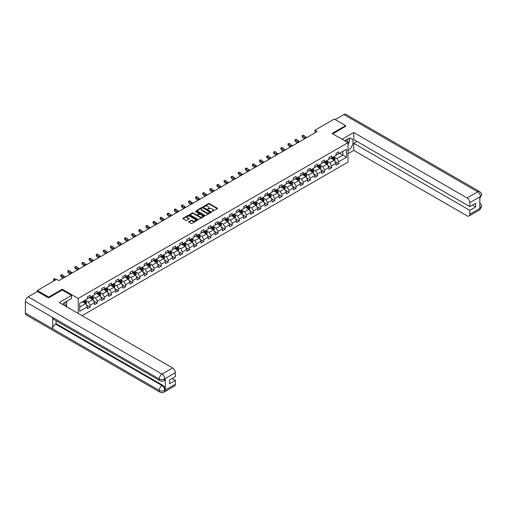 <?xml version="1.0" encoding="UTF-8"?>
<svg xmlns="http://www.w3.org/2000/svg" width="507" height="507" viewBox="0 0 507 507"><rect width="100%" height="100%" fill="white"/><g stroke="black" fill="none" stroke-linecap="round" stroke-linejoin="round"><path stroke-width="0.76" d="M212.021 211.508L217.395 208.77A0.634 0.368 0 0 0 217.395 208.25L209.347 203.611A0.634 0.368 0 0 0 208.453 203.611L203.706 206.349L203.706 206.71L204.948 206.355A2.022 1.166 0 0 1 207.807 206.355L208.478 206.742A2.022 1.166 0 0 1 209.068 207.566A2.022 1.166 0 0 1 208.478 208.396L207.864 209.112L209.106 208.757A2.022 1.166 0 0 1 211.964 208.757L212.636 209.144A2.022 1.166 0 0 1 213.225 209.968A2.022 1.166 0 0 1 212.636 210.792L212.021 211.146M188.838 221.616A0.634 0.368 0 0 0 188.838 222.129L191.095 223.435A0.634 0.368 0 0 0 191.988 223.435L197.261 220.393A0.634 0.368 0 0 0 197.261 219.873L189.219 215.234A0.634 0.368 0 0 0 188.325 215.234L183.052 218.276A0.634 0.368 0 0 0 183.052 218.79L185.777 220.368A0.634 0.368 0 0 0 186.671 220.368L188.927 219.062A0.634 0.368 0 0 0 188.927 218.549L187.577 217.763A1.692 0.976 0 0 1 187.083 217.078A1.692 0.976 0 0 1 188.122 216.172A1.692 0.976 0 0 1 189.967 216.388L195.265 219.442A1.692 0.976 0 0 1 195.759 220.133A1.692 0.976 0 0 1 194.713 221.033A1.692 0.976 0 0 1 192.869 220.824L191.988 220.311A0.634 0.368 0 0 0 191.095 220.311L188.838 221.616L188.838 222.129M62.272 290.067L62.272 289.224L48.704 297.058L37.322 290.486L37.322 291.538M62.272 289.224L78.205 298.427L347.992 142.663L347.992 162.113L82.033 315.665M345.628 126.42L345.628 125.635L332.06 133.461L347.992 142.663M345.628 125.635L334.246 119.063L314.898 130.229L314.898 132.859M37.322 290.486L56.67 279.313L58.945 280.631L317.173 131.547L314.898 130.229M204.993 215.412A0.634 0.368 0 0 0 205.886 215.412L211.159 212.37A0.634 0.368 0 0 0 211.159 211.85L203.117 207.205A0.634 0.368 0 0 0 202.223 207.205L196.95 210.253A0.634 0.368 0 0 0 196.95 210.766L204.993 215.412M195.582 211.603L196.032 211.666L196.032 211.14L204.213 215.862A0.634 0.368 0 0 1 204.213 216.381L198.934 219.423A0.634 0.368 0 0 1 198.041 219.423L189.998 214.778L192.254 213.485L192.254 212.959L189.998 214.265A0.634 0.368 0 0 0 189.998 214.778L189.998 214.265M192.254 213.485A0.634 0.368 0 0 1 193.148 213.485L193.148 212.959A0.634 0.368 0 0 0 192.254 212.959M193.148 212.959L196.412 214.841A0.634 0.368 0 0 0 197.305 214.841L198.801 213.979A0.634 0.368 0 0 0 198.801 213.466L195.404 211.501L196.032 211.14M78.205 313.459L78.205 298.427M86.38 304.954L90.176 307.153L90.176 305.233L94.549 302.711L94.549 304.625L97.281 303.053L97.281 301.133L101.654 298.61L101.654 300.524L104.385 298.953L104.385 297.032L108.752 294.51L108.752 296.424L111.483 294.852L111.483 292.932L115.856 290.41L115.856 292.324L118.587 290.752L118.587 288.832L122.96 286.309L122.96 288.223L125.692 286.651L125.692 284.731L130.058 282.209L130.058 284.123L132.79 282.551L132.79 280.631L137.163 278.109L137.163 280.022L139.894 278.451L139.894 276.53L144.267 274.008L144.267 275.922L146.998 274.35L146.998 272.43L151.365 269.908L151.365 271.822L154.096 270.25L154.096 268.33L158.469 265.807L158.469 267.721L161.201 266.15L161.201 264.229L165.567 261.707L165.567 263.621L168.299 262.049L168.299 260.129L172.672 257.607L172.672 259.521L175.403 257.949L175.403 256.029L179.776 253.506L179.776 255.42L182.507 253.849L182.507 251.928L186.874 249.406L186.874 251.32L189.605 249.748L189.605 247.828L193.978 245.306L193.978 247.22L196.71 245.648L196.71 243.728L201.083 241.205L201.083 243.119L203.814 241.547L203.814 239.627L208.181 237.105L208.181 239.019L210.912 237.447L210.912 235.527L215.285 233.005L215.285 234.918L218.016 233.347L218.016 231.426L222.389 228.904L222.389 230.818L225.121 229.246L225.121 227.326L229.487 224.804L229.487 226.718L232.219 225.146L232.219 223.226L236.592 220.703L236.592 222.617L239.323 221.046L239.323 219.125L243.69 216.603L243.69 218.517L246.421 216.945L246.421 215.025L250.794 212.503L250.794 214.417L253.525 212.845L253.525 210.925L257.898 208.402L257.898 210.316L260.63 208.745L260.63 206.824L264.996 204.302L264.996 206.216L267.728 204.644L267.728 202.724L272.101 200.202L272.101 202.116L274.832 200.544L274.832 198.624L279.205 196.101L279.205 198.015L281.936 196.443L281.936 194.523L286.303 192.001L286.303 193.915L289.034 192.343L289.034 190.423L293.407 187.901L293.407 189.821L296.139 188.243L296.139 186.323L300.512 183.8L300.512 185.72L303.243 184.142L303.243 182.222L307.61 179.7L307.61 181.62L310.341 180.042L310.341 178.122L314.714 175.599L314.714 177.52L317.445 175.942L317.445 174.021L321.812 171.499L321.812 173.419L324.55 171.841L324.55 169.921L328.916 167.399L328.916 169.319L331.648 167.741L331.648 165.821L336.021 163.298L336.021 165.219L338.752 163.641L338.752 161.72L346.49 157.252L346.49 149.261L342.846 151.365L342.846 155.148L346.49 157.252M90.176 307.153L87.445 308.725L87.445 306.811L79.707 311.279L79.707 303.287L87.445 298.819L87.445 296.899L90.176 295.321L90.176 297.241L94.549 294.719L94.549 292.799L97.281 291.221L97.281 293.141L101.654 290.619L101.654 288.698L104.385 287.12L104.385 289.041L108.752 286.518L108.752 284.598L111.483 283.02L111.483 284.94L115.856 282.418L115.856 280.498L118.587 278.92L118.587 280.84L122.96 278.318L122.96 276.397L125.692 274.819L125.692 276.74L130.058 274.217L130.058 272.297L132.79 270.719L132.79 272.639L137.163 270.117L137.163 268.197L139.894 266.619L139.894 268.539L144.267 266.017L144.267 264.096L146.998 262.518L146.998 264.439L151.365 261.916L151.365 259.996L154.096 258.418L154.096 260.338L158.469 257.816L158.469 255.896L161.201 254.318L161.201 256.238L165.567 253.715L165.567 251.795L168.299 250.217L168.299 252.137L172.672 249.615L172.672 247.695L175.403 246.117L175.403 248.037L179.776 245.515L179.776 243.594L182.507 242.016L182.507 243.937L186.874 241.414L186.874 239.494L189.605 237.916L189.605 239.836L193.978 237.314L193.978 235.394L196.71 233.816L196.71 235.736L201.083 233.214L201.083 231.293L203.814 229.715L203.814 231.636L208.181 229.113L208.181 227.193L210.912 225.615L210.912 227.535L215.285 225.013L215.285 223.093L218.016 221.515L218.016 223.435L222.389 220.913L222.389 218.992L225.121 217.414L225.121 219.335L229.487 216.812L229.487 214.892L232.219 213.314L232.219 215.234L236.592 212.712L236.592 210.792L239.323 209.214L239.323 211.134L243.69 208.611L243.69 206.691L246.421 205.113L246.421 207.033L250.794 204.511L250.794 202.591L253.525 201.013L253.525 202.933L257.898 200.411L257.898 198.49L260.63 196.912L260.63 198.833L264.996 196.31L264.996 194.39L267.728 192.812L267.728 194.732L272.101 192.21L272.101 190.29L274.832 188.712L274.832 190.632L279.205 188.11L279.205 186.189L281.936 184.611L281.936 186.532L286.303 184.009L286.303 182.089L289.034 180.511L289.034 182.431L293.407 179.909L293.407 177.989L296.139 176.411L296.139 178.331L300.512 175.809L300.512 173.888L303.243 172.31L303.243 174.231L307.61 171.708L307.61 169.788L310.341 168.21L310.341 170.13L314.714 167.608L314.714 165.688L317.445 164.11L317.445 166.03L321.812 163.508L321.812 161.587L324.55 160.009L324.55 161.929L328.916 159.407L328.916 157.487L331.648 155.909L331.648 157.829L336.021 155.307L336.021 153.387L338.752 151.808L338.752 153.729L346.49 149.261M89.447 297.66L92.73 299.555L88.357 302.077L85.081 300.182M87.445 297.767L88.357 298.293L90.176 297.241M88.357 302.077L90.176 305.233M92.73 299.555L94.549 302.711M96.552 293.559L99.828 295.454L95.462 297.977L92.179 296.082M94.549 293.667L95.462 294.193L97.281 293.141M95.462 297.977L97.281 301.133M99.828 295.454L101.654 298.61M103.656 289.459L106.933 291.354L102.56 293.876L99.283 291.981M101.654 289.567L102.56 290.093L104.385 289.041M102.56 293.876L104.385 297.032M106.933 291.354L108.752 294.51M110.754 285.359L114.037 287.254L109.664 289.776L106.388 287.881M108.752 285.466L109.664 285.992L111.483 284.94M109.664 289.776L111.483 292.932M114.037 287.254L115.856 290.41M117.858 281.258L121.135 283.153L116.768 285.675L113.486 283.781M115.856 281.366L116.768 281.892L118.587 280.84M116.768 285.675L118.587 288.832M121.135 283.153L122.96 286.309M124.963 277.158L128.239 279.053L123.866 281.575L120.59 279.68M122.96 277.266L123.866 277.792L125.692 276.74M123.866 281.575L125.692 284.731M128.239 279.053L130.058 282.209M132.061 273.058L135.344 274.952L130.971 277.475L127.694 275.58M130.058 273.165L130.971 273.691L132.79 272.639M130.971 277.475L132.79 280.631M135.344 274.952L137.163 278.109M139.165 268.957L142.442 270.852L138.075 273.374L134.792 271.479M137.163 269.065L138.075 269.591L139.894 268.539M138.075 273.374L139.894 276.53M142.442 270.852L144.267 274.008M146.27 264.857L149.546 266.752L145.173 269.274L141.897 267.379M144.267 264.965L145.173 265.491L146.998 264.439M145.173 269.274L146.998 272.43M149.546 266.752L151.365 269.908M153.368 260.756L156.644 262.651L152.277 265.174L149.001 263.279M151.365 260.864L152.277 261.39L154.096 260.338M152.277 265.174L154.096 268.33M156.644 262.651L158.469 265.807M160.472 256.656L163.748 258.551L159.375 261.073L156.099 259.178M158.469 256.764L159.375 257.29L161.201 256.238M159.375 261.073L161.201 264.229M163.748 258.551L165.567 261.707M167.576 252.556L170.853 254.451L166.48 256.973L163.203 255.078M165.567 252.663L166.48 253.189L168.299 252.137M166.48 256.973L168.299 260.129M170.853 254.451L172.672 257.607M174.674 248.455L177.951 250.35L173.584 252.873L170.308 250.978M172.672 248.563L173.584 249.089L175.403 248.037M173.584 252.873L175.403 256.029M177.951 250.35L179.776 253.506M181.779 244.355L185.055 246.25L180.682 248.772L177.406 246.877M179.776 244.463L180.682 244.989L182.507 243.937M180.682 248.772L182.507 251.928M185.055 246.25L186.874 249.406M188.877 240.255L192.159 242.15L187.786 244.672L184.51 242.783M186.874 240.362L187.786 240.888L189.605 239.836M187.786 244.672L189.605 247.828M192.159 242.15L193.978 245.306M195.981 236.154L199.257 238.049L194.891 240.572L191.608 238.683M193.978 236.262L194.891 236.788L196.71 235.736M194.891 240.572L196.71 243.728M199.257 238.049L201.083 241.205M203.085 232.054L206.362 233.949L201.989 236.471L198.712 234.583M201.083 232.162L201.989 232.688L203.814 231.636M201.989 236.471L203.814 239.627M206.362 233.949L208.181 237.105M210.183 227.954L213.466 229.848L209.093 232.371L205.817 230.482M208.181 228.061L209.093 228.587L210.912 227.535M209.093 232.371L210.912 235.527M213.466 229.848L215.285 233.005M217.288 223.853L220.564 225.748L216.197 228.27L212.915 226.382M215.285 223.961L216.197 224.487L218.016 223.435M216.197 228.27L218.016 231.426M220.564 225.748L222.389 228.904M224.392 219.753L227.668 221.648L223.295 224.17L220.019 222.281M222.389 219.861L223.295 220.387L225.121 219.335M223.295 224.17L225.121 227.326M227.668 221.648L229.487 224.804M231.49 215.652L234.766 217.547L230.4 220.07L227.123 218.181M229.487 215.76L230.4 216.286L232.219 215.234M230.4 220.07L232.219 223.226M234.766 217.547L236.592 220.703M238.594 211.552L241.871 213.447L237.498 215.969L234.221 214.081M236.592 211.66L237.498 212.186L239.323 211.134M237.498 215.969L239.323 219.125M241.871 213.447L243.69 216.603M245.699 207.452L248.975 209.347L244.602 211.869L241.326 209.98M243.69 207.559L244.602 208.085L246.421 207.033M244.602 211.869L246.421 215.025M248.975 209.347L250.794 212.503M252.797 203.351L256.073 205.246L251.706 207.769L248.43 205.88M250.794 203.459L251.706 203.985L253.525 202.933M251.706 207.769L253.525 210.925M256.073 205.246L257.898 208.402M259.901 199.251L263.177 201.146L258.804 203.668L255.528 201.78M257.898 199.359L258.804 199.885L260.63 198.833M258.804 203.668L260.63 206.824M263.177 201.146L264.996 204.302M266.999 195.151L270.282 197.046L265.909 199.568L262.632 197.679M264.996 195.258L265.909 195.784L267.728 194.732M265.909 199.568L267.728 202.724M270.282 197.046L272.101 200.202M274.103 191.05L277.38 192.945L273.013 195.468L269.73 193.579M272.101 191.158L273.013 191.684L274.832 190.632M273.013 195.468L274.832 198.624M277.38 192.945L279.205 196.101M281.208 186.95L284.484 188.845L280.111 191.367L276.835 189.479M279.205 187.058L280.111 187.584L281.936 186.532M280.111 191.367L281.936 194.523M284.484 188.845L286.303 192.001M288.306 182.85L291.588 184.744L287.216 187.267L283.939 185.378M286.303 182.957L287.216 183.483L289.034 182.431M287.216 187.267L289.034 190.423M291.588 184.744L293.407 187.901M295.41 178.749L298.686 180.644L294.32 183.166L291.037 181.278M293.407 178.857L294.32 179.383L296.139 178.331M294.32 183.166L296.139 186.323M298.686 180.644L300.512 183.8M302.514 174.649L305.791 176.544L301.418 179.066L298.141 177.177M300.512 174.757L301.418 175.283L303.243 174.231M301.418 179.066L303.243 182.222M305.791 176.544L307.61 179.7M309.612 170.548L312.895 172.443L308.522 174.966L305.246 173.077M307.61 170.656L308.522 171.182L310.341 170.13M308.522 174.966L310.341 178.122M312.895 172.443L314.714 175.599M316.717 166.448L319.993 168.343L315.627 170.865L312.344 168.977M314.714 166.556L315.627 167.082L317.445 166.03M315.627 170.865L317.445 174.021M319.993 168.343L321.812 171.499M323.821 162.348L327.097 164.243L322.725 166.765L319.448 164.876M321.812 162.455L322.725 162.981L324.55 161.929M322.725 166.765L324.55 169.921M327.097 164.243L328.916 167.399M330.919 158.247L334.195 160.142L329.829 162.665L326.552 160.776M328.916 158.355L329.829 158.881L331.648 157.829M329.829 162.665L331.648 165.821M334.195 160.142L336.021 163.298M339.57 153.253L342.846 155.148L336.927 158.564L333.65 156.676M336.021 154.255L336.927 154.781L338.752 153.729M336.927 158.564L338.752 161.72M48.704 297.058L48.704 297.843M79.707 307.071L85.626 303.655L82.349 301.76M85.626 303.655L87.445 306.811M334.95 161.441L338.752 163.641M327.845 165.542L331.648 167.741M320.747 169.642L324.55 171.841M313.643 173.743L317.445 175.942M306.539 177.843L310.341 180.042M299.441 181.943L303.243 184.142M292.336 186.044L296.139 188.243M285.232 190.144L289.034 192.343M278.134 194.244L281.936 196.443M271.03 198.345L274.832 200.544M263.932 202.445L267.728 204.644M256.827 206.545L260.63 208.745M249.723 210.646L253.525 212.845M242.625 214.746L246.421 216.945M235.521 218.847L239.323 221.046M228.416 222.947L232.219 225.146M221.318 227.047L225.121 229.246M214.214 231.148L218.016 233.347M207.11 235.248L210.912 237.447M200.012 239.348L203.814 241.547M192.907 243.449L196.71 245.648M185.809 247.549L189.605 249.748M178.705 251.649L182.507 253.849M171.6 255.75L175.403 257.949M164.502 259.85L168.299 262.049M157.398 263.951L161.201 266.15M150.294 268.051L154.096 270.25M143.196 272.151L146.998 274.35M136.091 276.252L139.894 278.451M128.987 280.352L132.79 282.551M121.889 284.452L125.692 286.651M114.785 288.553L118.587 290.752M107.687 292.653L111.483 294.852M100.582 296.753L104.385 298.953M93.478 300.854L97.281 303.053M212.199 211.571L212.636 211.318A2.022 1.166 0 0 0 213.225 210.494L213.225 209.968M209.068 207.566L209.068 208.092A2.022 1.166 0 0 1 208.478 208.922L208.041 209.176M217.383 208.776L209.347 204.131A0.634 0.368 0 0 0 208.453 204.131L203.884 206.774M211.159 211.85L211.159 212.37L203.117 207.731A0.634 0.368 0 0 0 202.223 207.731L196.957 210.773M210.044 212.287L202.984 207.851L201.71 208.225A2.022 1.166 0 0 0 201.114 209.055A2.022 1.166 0 0 0 201.71 209.879L206.533 212.661A2.022 1.166 0 0 0 209.391 212.661L210.044 212.287L210.044 212.813L210.044 212.452M201.114 209.055L201.114 209.575A2.022 1.166 0 0 0 201.71 210.405L201.71 209.879M210.044 212.813L209.391 213.187A2.022 1.166 0 0 1 206.533 213.187L201.71 210.405M193.148 213.485L196.412 215.367A0.634 0.368 0 0 0 197.305 215.367L198.801 214.505A0.634 0.368 0 0 0 198.991 214.246L198.991 213.72M196.032 211.666L204.201 216.381M199.796 216.8A1.692 0.976 0 0 0 201.64 217.009A1.692 0.976 0 0 0 202.686 216.109A1.692 0.976 0 0 0 202.185 215.418L200.322 214.341A0.634 0.368 0 0 0 199.428 214.341L197.933 215.202A0.634 0.368 0 0 0 197.933 215.722L199.796 216.8L199.796 217.326A1.692 0.976 0 0 0 201.64 217.535A1.692 0.976 0 0 0 202.686 216.635L202.686 216.109M197.749 215.462L197.749 215.988A0.634 0.368 0 0 0 197.933 216.248L197.933 215.722M199.796 217.326L197.933 216.248M195.759 220.133L195.759 220.659A1.692 0.976 0 0 1 194.713 221.559A1.692 0.976 0 0 1 192.869 221.35L191.988 220.837A0.634 0.368 0 0 0 191.095 220.837L188.845 222.136M187.083 217.078L187.083 217.604A1.692 0.976 0 0 0 187.577 218.289L187.577 217.763M188.927 218.549L188.927 219.062L187.577 218.289M197.261 219.873L197.261 220.393L189.219 215.754A0.634 0.368 0 0 0 188.325 215.754L183.059 218.796L183.052 218.276M334.557 160.763L335.102 159.401A1.705 0.982 -120 0 0 334.557 157.95L333.612 156.695M331.977 158.862L331.337 158.007M332.205 157.512L333.143 158.761A1.705 0.982 60 0 1 333.631 159.787L334.176 159.477A1.705 0.982 -120 0 0 333.688 158.45L332.75 157.195M332.326 157.443L333.365 158.83A0.868 0.501 60 0 1 333.524 159.097L334.176 159.477M305.55 138.253A3.219 1.857 60 0 1 304.663 137.714L302.489 135.889L302.235 137.023L304.409 138.848A4.829 2.789 -120 0 0 304.454 138.886M306.684 137.6A3.219 1.857 60 0 1 305.797 137.055L303.63 135.236L302.489 135.889L302.178 135.546L303.63 135.236M302.235 137.023L302.178 135.546M347.58 142.423A4.183 2.415 120 0 0 346.959 139.45M346.243 141.656A2.865 1.654 120 0 0 345.654 140.211A2.865 1.654 120 0 0 345.647 140.211M348.556 138.576L349.678 140.166L347.992 144.508M64.769 305.702A4.183 2.415 120 0 0 64.218 302.774M63.438 304.929A2.865 1.654 120 0 0 63.141 303.756M65.726 301.817L66.867 303.446L65.771 306.279M347.992 150.68A7.244 4.183 120 0 0 352.65 144.292A7.244 4.183 120 0 0 351.522 138.544A7.244 4.183 120 0 0 347.903 138.905L344.69 140.756M347.992 153.703L353.728 150.389L353.728 143.323L469.818 210.348L469.818 214.265L480.516 208.028L479.837 208.345L479.837 197.046L480.452 196.558L469.818 202.699A3.866 2.231 -120 0 0 467.086 197.964L477.721 191.83L343.873 114.55L335.152 119.589M356.96 141.453L353.728 143.323M472.461 205.088L475.693 206.957L475.693 203.225L469.818 206.615L353.728 139.59L353.728 132.517L467.086 197.964M342.073 139.248L353.728 132.517M353.728 150.389L467.086 215.836A3.866 2.231 -120 0 0 469.019 216.033A3.866 2.231 -120 0 0 469.818 214.265M343.873 114.55A3.961 2.288 -60 0 1 345.85 114.354L479.698 191.633A3.961 2.288 -60 0 0 477.721 191.83A3.866 2.231 60 0 1 480.452 196.558M469.818 206.615L469.818 202.699M475.693 206.957L469.818 210.348M345.628 126.262L332.744 133.861M347.992 144.717A7.244 4.183 120 0 0 349.31 141.111M349.424 139.812A7.244 4.183 120 0 0 349.247 138.335M479.837 205.646L480.452 207.99M479.698 203.066C481.251 204.46 481.904 205.582 481.65 206.419L480.522 208.028M479.698 191.633C481.251 193.015 481.904 194.143 481.65 195.011L480.516 196.602M71.557 295.429L59.268 302.527L172.627 367.974A3.866 2.231 60 0 1 175.359 372.702L164.731 378.843L163.926 380.738C163.279 381.397 161.974 381.397 160.016 380.744L53.489 319.239A3.961 2.288 -60 0 1 52.665 317.452L25.35 301.684A3.961 2.288 -60 0 1 28.151 296.836L37.417 291.487L48.571 297.926L62.228 290.042L71.557 295.429L71.557 298.452L65.092 302.185A7.244 4.183 120 0 0 62.557 304.422M66.436 306.665L67.963 307.546M66.594 306.57L66.594 304.143M66.594 303.059L66.594 301.316M175.359 372.702L175.359 376.619L169.484 380.009L169.484 383.742L175.359 380.351L175.359 384.268A3.866 2.231 60 0 1 174.56 386.036L163.926 392.171A3.866 2.231 -120 0 0 164.731 390.403L175.359 384.268M163.926 392.171C163.311 392.83 162.006 392.83 160.016 392.177L26.168 314.904A3.961 2.288 -60 0 1 25.35 313.092L52.665 328.859A3.961 2.288 -60 0 1 55.466 324.036L161.999 385.542L162.614 385.187A3.866 2.231 60 0 1 165.345 389.921L165.345 378.615A3.866 2.231 60 0 1 164.541 380.383L163.926 380.738M25.35 301.684L25.35 313.092M160.016 380.744A3.961 2.288 -60 0 1 159.198 378.957L52.665 317.452L52.665 328.859L159.198 390.365C161.011 391.246 162.836 391.246 164.661 390.365L164.731 390.403M175.359 380.351L172.127 378.488M56.081 320.735L56.081 323.681L162.614 385.187M56.081 323.681L55.466 324.036M28.151 296.836L161.999 374.109A3.961 2.288 -60 0 0 159.198 378.957C161.017 379.832 162.836 379.825 164.655 378.938M327.459 164.864L327.997 163.501A1.705 0.982 -120 0 0 327.452 162.05L326.514 160.795M324.873 162.962L324.239 162.107M325.101 161.606L326.039 162.861A1.705 0.982 60 0 1 326.527 163.888L327.078 163.577A1.705 0.982 -120 0 0 326.59 162.551L325.646 161.296M325.221 161.543L326.261 162.931A0.868 0.501 60 0 1 326.419 163.197L327.078 163.577M320.354 168.964L320.893 167.602A1.705 0.982 -120 0 0 320.348 166.15L319.41 164.895M317.775 167.063L317.135 166.207M317.997 165.707L318.941 166.961A1.705 0.982 60 0 1 319.429 167.988L319.974 167.678A1.705 0.982 -120 0 0 319.486 166.651L318.548 165.396M318.117 165.643L319.163 167.031A0.868 0.501 60 0 1 319.321 167.297L319.974 167.678M298.446 142.353A3.219 1.857 60 0 1 297.558 141.814L295.391 139.989L295.137 141.123L297.305 142.949A4.829 2.789 -120 0 0 297.349 142.987M299.586 141.7A3.219 1.857 60 0 1 298.699 141.155L296.525 139.336L295.391 139.989L295.074 139.647L296.525 139.336M295.137 141.123L295.074 139.647M291.348 146.453A3.219 1.857 60 0 1 290.454 145.915L288.287 144.089L288.033 145.224L290.2 147.049A4.829 2.789 -120 0 0 290.251 147.087M292.482 145.801A3.219 1.857 60 0 1 291.595 145.256L289.427 143.437L288.287 144.089L287.976 143.747L289.427 143.437M288.033 145.224L287.976 143.747M313.25 173.064L313.795 171.702A1.705 0.982 -120 0 0 313.25 170.251L312.312 168.996M310.671 171.163L310.031 170.308M310.899 169.807L311.837 171.062A1.705 0.982 60 0 1 312.325 172.088L312.87 171.778A1.705 0.982 -120 0 0 312.382 170.751L311.444 169.496M311.019 169.744L312.058 171.132A0.868 0.501 60 0 1 312.217 171.398L312.87 171.778M306.152 177.165L306.691 175.802A1.705 0.982 -120 0 0 306.146 174.351L305.208 173.096M303.566 175.264L302.933 174.408M303.794 173.907L304.732 175.162A1.705 0.982 60 0 1 305.227 176.189L305.772 175.878A1.705 0.982 -120 0 0 305.284 174.852L304.339 173.597M303.915 173.844L304.954 175.232A0.868 0.501 60 0 1 305.113 175.498L305.772 175.878M299.048 181.265L299.586 179.903A1.705 0.982 -120 0 0 299.048 178.451L298.103 177.197M296.468 179.364L295.828 178.508M296.696 178.008L297.634 179.263A1.705 0.982 60 0 1 298.122 180.289L298.667 179.979A1.705 0.982 -120 0 0 298.179 178.952L297.241 177.697M296.81 177.944L297.856 179.332A0.868 0.501 60 0 1 298.015 179.598L298.667 179.979M284.243 150.554A3.219 1.857 60 0 1 283.356 150.015L281.182 148.19L280.929 149.324L283.102 151.149A4.829 2.789 -120 0 0 283.147 151.187M285.384 149.901A3.219 1.857 60 0 1 284.49 149.356L282.323 147.537L281.182 148.19L280.872 147.848L282.323 147.537M280.929 149.324L280.872 147.848M277.139 154.654A3.219 1.857 60 0 1 276.252 154.115L274.084 152.29L273.831 153.425L275.998 155.25A4.829 2.789 -120 0 0 276.042 155.288M278.28 154.001A3.219 1.857 60 0 1 277.392 153.456L275.219 151.637L274.084 152.29L273.774 151.948L274.224 151.688L275.219 151.637M273.831 153.425L273.774 151.948M270.041 158.754A3.219 1.857 60 0 1 269.147 158.216L266.98 156.39L266.726 157.525L268.9 159.35A4.829 2.789 -120 0 0 268.944 159.388M271.175 158.102A3.219 1.857 60 0 1 270.288 157.557L268.121 155.738L266.98 156.39L266.669 156.048L268.121 155.738M266.726 157.525L266.669 156.048M291.943 185.366L292.488 184.003A1.705 0.982 -120 0 0 291.943 182.552L291.005 181.297M289.364 183.464L288.724 182.609M289.592 182.108L290.53 183.363A1.705 0.982 60 0 1 291.018 184.39L291.563 184.079A1.705 0.982 -120 0 0 291.075 183.052L290.137 181.798M289.712 182.045L290.752 183.433A0.868 0.501 60 0 1 290.91 183.699L291.563 184.079M262.937 162.855A3.219 1.857 60 0 1 262.049 162.316L259.876 160.491L259.628 161.625L261.796 163.45A4.829 2.789 -120 0 0 261.84 163.488M264.077 162.202A3.219 1.857 60 0 1 263.184 161.657L261.016 159.838L259.876 160.491L259.565 160.149L261.016 159.838M259.628 161.625L259.565 160.149M284.845 189.466L285.384 188.103A1.705 0.982 -120 0 0 284.839 186.652L283.901 185.397M282.266 187.565L281.626 186.709M282.488 186.208L283.432 187.463A1.705 0.982 60 0 1 283.92 188.49L284.465 188.179A1.705 0.982 -120 0 0 283.977 187.153L283.033 185.898M282.608 186.145L283.654 187.533A0.868 0.501 60 0 1 283.806 187.799L284.465 188.179M255.832 166.955A3.219 1.857 60 0 1 254.945 166.416L252.778 164.591L252.524 165.726L254.691 167.551A4.829 2.789 -120 0 0 254.742 167.589M256.973 166.302A3.219 1.857 60 0 1 256.086 165.757L253.912 163.938L252.778 164.591L252.467 164.249L252.917 163.989L253.912 163.938M252.524 165.726L252.467 164.249M277.741 193.566L278.286 192.204A1.705 0.982 -120 0 0 277.741 190.752L276.797 189.498M275.162 191.665L274.521 190.809M275.39 190.309L276.328 191.564A1.705 0.982 60 0 1 276.816 192.59L277.361 192.28A1.705 0.982 -120 0 0 276.873 191.253L275.935 189.998M275.504 190.245L276.549 191.633A0.868 0.501 60 0 1 276.708 191.9L277.361 192.28M248.734 171.055A3.219 1.857 60 0 1 247.847 170.517L245.673 168.692L245.42 169.826L247.593 171.651A4.829 2.789 -120 0 0 247.638 171.689M249.869 170.403A3.219 1.857 60 0 1 248.981 169.858L246.814 168.039L245.673 168.692L245.363 168.349L246.814 168.039M245.42 169.826L245.363 168.349M270.637 197.667L271.182 196.304A1.705 0.982 -120 0 0 270.637 194.853L269.699 193.598M268.057 195.765L267.423 194.91M268.285 194.409L269.223 195.664A1.705 0.982 60 0 1 269.711 196.691L270.263 196.38A1.705 0.982 -120 0 0 269.768 195.353L268.83 194.099M268.406 194.346L269.445 195.734A0.868 0.501 60 0 1 269.604 196L270.263 196.38M241.63 175.156A3.219 1.857 60 0 1 240.743 174.617L238.575 172.792L238.322 173.926L240.489 175.752A4.829 2.789 -120 0 0 240.533 175.79M242.771 174.503A3.219 1.857 60 0 1 241.877 173.958L239.71 172.139L238.575 172.792L238.258 172.45L239.71 172.139M238.322 173.926L238.258 172.45M263.539 201.767L264.077 200.404A1.705 0.982 -120 0 0 263.532 198.953L262.594 197.698M260.959 199.866L260.319 199.01M261.181 198.51L262.125 199.764A1.705 0.982 60 0 1 262.613 200.791L263.158 200.48A1.705 0.982 -120 0 0 262.67 199.454L261.732 198.199M261.301 198.446L262.347 199.834A0.868 0.501 60 0 1 262.506 200.1L263.158 200.48M234.526 179.256A3.219 1.857 60 0 1 233.638 178.718L231.471 176.892L231.217 178.027L233.385 179.852A4.829 2.789 -120 0 0 233.435 179.89M235.666 178.603A3.219 1.857 60 0 1 234.779 178.058L232.605 176.24L231.471 176.892L231.16 176.55L232.605 176.24M231.217 178.027L231.16 176.55M256.434 205.867L256.979 204.505A1.705 0.982 -120 0 0 256.434 203.053L255.49 201.799M253.855 203.966L253.215 203.111M254.083 202.61L255.021 203.865A1.705 0.982 60 0 1 255.509 204.891L256.054 204.581A1.705 0.982 -120 0 0 255.566 203.554L254.628 202.299M254.197 202.547L255.243 203.934A0.868 0.501 60 0 1 255.401 204.201L256.054 204.581M227.428 183.357A3.219 1.857 60 0 1 226.54 182.818L224.367 180.993L224.113 182.127L226.287 183.952A4.829 2.789 -120 0 0 226.331 183.99M228.562 182.704A3.219 1.857 60 0 1 227.675 182.159L225.507 180.34L224.367 180.993L224.056 180.65L225.507 180.34M224.113 182.127L224.056 180.65M249.336 209.968L249.875 208.605A1.705 0.982 -120 0 0 249.33 207.154L248.392 205.899M246.751 208.066L246.117 207.211M246.979 206.71L247.917 207.965A1.705 0.982 60 0 1 248.405 208.992L248.956 208.681A1.705 0.982 -120 0 0 248.468 207.655L247.524 206.4M247.099 206.647L248.138 208.035A0.868 0.501 60 0 1 248.297 208.301L248.956 208.681M220.323 187.457A3.219 1.857 60 0 1 219.436 186.918L217.269 185.093L217.015 186.227L219.182 188.053A4.829 2.789 -120 0 0 219.227 188.091M221.464 186.804A3.219 1.857 60 0 1 220.577 186.259L218.403 184.44L217.269 185.093L216.952 184.751L218.403 184.44M217.015 186.227L216.952 184.751M242.232 214.068L242.771 212.706A1.705 0.982 -120 0 0 242.226 211.254L241.288 209.999M239.653 212.167L239.012 211.311M239.874 210.811L240.819 212.065A1.705 0.982 60 0 1 241.307 213.092L241.852 212.782A1.705 0.982 -120 0 0 241.364 211.755L240.426 210.5M239.995 210.747L241.04 212.135A0.868 0.501 60 0 1 241.199 212.401L241.852 212.782M213.225 191.557A3.219 1.857 60 0 1 212.332 191.019L210.164 189.193L209.911 190.328L212.078 192.153A4.829 2.789 -120 0 0 212.129 192.191M214.36 190.905A3.219 1.857 60 0 1 213.472 190.359L211.305 188.541L210.164 189.193L209.854 188.851L211.305 188.541M209.911 190.328L209.854 188.851M235.128 218.168L235.673 216.806A1.705 0.982 -120 0 0 235.128 215.355L234.19 214.1M232.548 216.267L231.908 215.412M232.776 214.911L233.714 216.166A1.705 0.982 60 0 1 234.202 217.192L234.747 216.882A1.705 0.982 -120 0 0 234.259 215.855L233.321 214.6M232.897 214.848L233.936 216.236A0.868 0.501 60 0 1 234.095 216.502L234.747 216.882M206.121 195.658A3.219 1.857 60 0 1 205.234 195.119L203.06 193.294L202.806 194.428L204.98 196.253A4.829 2.789 -120 0 0 205.024 196.291M207.262 195.005A3.219 1.857 60 0 1 206.368 194.46L204.201 192.641L203.06 193.294L202.749 192.952L204.201 192.641M202.806 194.428L202.749 192.952M228.03 222.269L228.568 220.906A1.705 0.982 -120 0 0 228.023 219.455L227.085 218.2M225.444 220.368L224.81 219.512M225.672 219.011L226.61 220.266A1.705 0.982 60 0 1 227.104 221.293L227.649 220.982A1.705 0.982 -120 0 0 227.161 219.956L226.217 218.701M225.792 218.948L226.832 220.336A0.868 0.501 60 0 1 226.99 220.602L227.649 220.982M199.017 199.758A3.219 1.857 60 0 1 198.129 199.219L195.962 197.394L195.708 198.529L197.876 200.354A4.829 2.789 -120 0 0 197.92 200.392M200.157 199.105A3.219 1.857 60 0 1 199.27 198.56L197.096 196.741L195.962 197.394L195.651 197.052L196.101 196.792L197.096 196.741M195.708 198.529L195.651 197.052M220.925 226.369L221.464 225.007A1.705 0.982 -120 0 0 220.919 223.555L219.981 222.3M218.346 224.468L217.706 223.612M218.574 223.112L219.512 224.367A1.705 0.982 60 0 1 220 225.393L220.545 225.083A1.705 0.982 -120 0 0 220.057 224.056L219.119 222.801M218.688 223.048L219.734 224.436A0.868 0.501 60 0 1 219.892 224.702L220.545 225.083M191.919 203.858A3.219 1.857 60 0 1 191.025 203.32L188.858 201.494L188.604 202.629L190.778 204.454A4.829 2.789 -120 0 0 190.822 204.492M193.053 203.206A3.219 1.857 60 0 1 192.166 202.661L189.998 200.842L188.858 201.494L188.547 201.152L189.998 200.842M188.604 202.629L188.547 201.152M213.821 230.47L214.366 229.107A1.705 0.982 -120 0 0 213.821 227.656L212.883 226.401M211.242 228.568L210.601 227.713M211.47 227.212L212.408 228.467A1.705 0.982 60 0 1 212.896 229.494L213.441 229.177A1.705 0.982 -120 0 0 212.953 228.156L212.015 226.902M211.59 227.149L212.629 228.537A0.868 0.501 60 0 1 212.788 228.803L213.441 229.177M184.814 207.959A3.219 1.857 60 0 1 183.927 207.42L181.753 205.595L181.506 206.729L183.673 208.554A4.829 2.789 -120 0 0 183.718 208.592M185.955 207.306A3.219 1.857 60 0 1 185.061 206.761L182.894 204.942L181.753 205.595L181.443 205.253L182.894 204.942M181.506 206.729L181.443 205.253M206.723 234.57L207.262 233.207A1.705 0.982 -120 0 0 206.717 231.756L205.779 230.501M204.137 232.669L203.503 231.813M204.365 231.312L205.31 232.567A1.705 0.982 60 0 1 205.798 233.594L206.343 233.277A1.705 0.982 -120 0 0 205.855 232.257L204.91 231.002M204.486 231.249L205.531 232.637A0.868 0.501 60 0 1 205.684 232.903L206.343 233.277M177.71 212.059A3.219 1.857 60 0 1 176.823 211.52L174.655 209.695L174.402 210.83L176.569 212.655A4.829 2.789 -120 0 0 176.62 212.693M178.851 211.406A3.219 1.857 60 0 1 177.963 210.861L175.79 209.042L174.655 209.695L174.345 209.353L174.795 209.093L175.79 209.042M174.402 210.83L174.345 209.353M199.619 238.67L200.157 237.308A1.705 0.982 -120 0 0 199.619 235.856L198.674 234.602M197.039 236.769L196.399 235.913M197.267 235.413L198.205 236.668A1.705 0.982 60 0 1 198.693 237.694L199.238 237.377A1.705 0.982 -120 0 0 198.75 236.357L197.812 235.102M197.381 235.349L198.427 236.737A0.868 0.501 60 0 1 198.586 237.003L199.238 237.377M170.612 216.159A3.219 1.857 60 0 1 169.725 215.621L167.551 213.796L167.297 214.93L169.471 216.755A4.829 2.789 -120 0 0 169.515 216.793M171.746 215.507A3.219 1.857 60 0 1 170.859 214.962L168.692 213.143L167.551 213.796L167.24 213.453L168.692 213.143M167.297 214.93L167.24 213.453M192.514 242.771L193.059 241.408A1.705 0.982 -120 0 0 192.514 239.957L191.576 238.702M189.935 240.869L189.295 240.014M190.163 239.513L191.101 240.768A1.705 0.982 60 0 1 191.589 241.795L192.14 241.478A1.705 0.982 -120 0 0 191.646 240.457L190.708 239.203M190.283 239.45L191.323 240.838A0.868 0.501 60 0 1 191.481 241.104L192.14 241.478M163.508 220.26A3.219 1.857 60 0 1 162.62 219.721L160.446 217.896L160.199 219.03L162.367 220.856A4.829 2.789 -120 0 0 162.411 220.894M164.648 219.607A3.219 1.857 60 0 1 163.755 219.062L161.587 217.237L160.446 217.896L160.136 217.554L161.587 217.237M160.199 219.03L160.136 217.554M185.416 246.871L185.955 245.508A1.705 0.982 -120 0 0 185.41 244.057L184.472 242.802M182.837 244.97L182.197 244.114M183.059 243.613L184.003 244.868A1.705 0.982 60 0 1 184.491 245.895L185.036 245.578A1.705 0.982 -120 0 0 184.548 244.558L183.61 243.303M183.179 243.55L184.225 244.938A0.868 0.501 60 0 1 184.383 245.204L185.036 245.578M156.403 224.36A3.219 1.857 60 0 1 155.516 223.821L153.348 221.996L153.095 223.131L155.262 224.956A4.829 2.789 -120 0 0 155.313 224.994M157.544 223.707A3.219 1.857 60 0 1 156.657 223.162L154.483 221.337L153.348 221.996L153.038 221.654L154.483 221.337M153.095 223.131L153.038 221.654M178.312 250.971L178.857 249.609A1.705 0.982 -120 0 0 178.312 248.157L177.368 246.903M175.733 249.07L175.092 248.215M175.961 247.714L176.899 248.969A1.705 0.982 60 0 1 177.387 249.995L177.932 249.678A1.705 0.982 -120 0 0 177.444 248.658L176.506 247.403M176.075 247.65L177.12 249.038A0.868 0.501 60 0 1 177.279 249.305L177.932 249.678M149.305 228.461A3.219 1.857 60 0 1 148.418 227.922L146.244 226.097L145.991 227.231L148.164 229.056A4.829 2.789 -120 0 0 148.209 229.094M150.44 227.808A3.219 1.857 60 0 1 149.552 227.263L147.385 225.438L146.244 226.097L145.934 225.754L147.385 225.438M145.991 227.231L145.934 225.754M171.208 255.072L171.753 253.709A1.705 0.982 -120 0 0 171.208 252.258L170.27 251.003M168.628 253.17L167.994 252.315M168.856 251.814L169.794 253.069A1.705 0.982 60 0 1 170.282 254.096L170.834 253.779A1.705 0.982 -120 0 0 170.346 252.759L169.401 251.504M168.977 251.751L170.016 253.139A0.868 0.501 60 0 1 170.175 253.405L170.834 253.779M142.201 232.561A3.219 1.857 60 0 1 141.314 232.022L139.146 230.197L138.893 231.331L141.06 233.157A4.829 2.789 -120 0 0 141.104 233.195M143.342 231.908A3.219 1.857 60 0 1 142.454 231.363L140.281 229.538L139.146 230.197L138.829 229.855L140.281 229.538M138.893 231.331L138.829 229.855M164.11 259.172L164.648 257.81A1.705 0.982 -120 0 0 164.103 256.358L163.165 255.103M161.53 257.271L160.89 256.415M161.752 255.915L162.696 257.169A1.705 0.982 60 0 1 163.184 258.196L163.729 257.879A1.705 0.982 -120 0 0 163.241 256.859L162.303 255.604M161.872 255.851L162.918 257.239A0.868 0.501 60 0 1 163.077 257.505L163.729 257.879M135.103 236.661A3.219 1.857 60 0 1 134.209 236.123L132.042 234.297L131.788 235.432L133.956 237.257A4.829 2.789 -120 0 0 134.006 237.295M136.237 236.008A3.219 1.857 60 0 1 135.35 235.463L133.183 233.638L132.042 234.297L131.731 233.955L133.183 233.638M131.788 235.432L131.731 233.955M157.005 263.272L157.55 261.91A1.705 0.982 -120 0 0 157.005 260.459L156.061 259.204M154.426 261.371L153.786 260.516M154.654 260.015L155.592 261.27A1.705 0.982 60 0 1 156.08 262.296L156.625 261.98A1.705 0.982 -120 0 0 156.137 260.959L155.199 259.704M154.774 259.952L155.814 261.339A0.868 0.501 60 0 1 155.972 261.606L156.625 261.98M127.998 240.762A3.219 1.857 60 0 1 127.111 240.223L124.937 238.398L124.684 239.532L126.858 241.357A4.829 2.789 -120 0 0 126.902 241.395M129.133 240.109A3.219 1.857 60 0 1 128.246 239.564L126.078 237.739L124.937 238.398L124.627 238.056L126.078 237.739M124.684 239.532L124.627 238.056M149.907 267.373L150.446 266.01A1.705 0.982 -120 0 0 149.901 264.559L148.963 263.304M147.322 265.472L146.688 264.616M147.55 264.115L148.488 265.37A1.705 0.982 60 0 1 148.976 266.397L149.527 266.08A1.705 0.982 -120 0 0 149.039 265.06L148.095 263.805M147.67 264.052L148.709 265.44A0.868 0.501 60 0 1 148.868 265.706L149.527 266.08M120.894 244.862A3.219 1.857 60 0 1 120.007 244.323L117.839 242.498L117.586 243.633L119.753 245.458A4.829 2.789 -120 0 0 119.798 245.496M122.035 244.209A3.219 1.857 60 0 1 121.148 243.664L118.974 241.839L117.839 242.498L117.529 242.156L118.974 241.839M117.586 243.633L117.529 242.156M142.803 271.473L143.342 270.111A1.705 0.982 -120 0 0 142.797 268.659L141.859 267.404M140.224 269.572L139.583 268.716M140.452 268.216L141.39 269.471A1.705 0.982 60 0 1 141.878 270.497L142.423 270.18A1.705 0.982 -120 0 0 141.935 269.16L140.997 267.905M140.566 268.152L141.611 269.54A0.868 0.501 60 0 1 141.77 269.806L142.423 270.18M113.796 248.962A3.219 1.857 60 0 1 112.903 248.424L110.735 246.598L110.482 247.733L112.649 249.558A4.829 2.789 -120 0 0 112.7 249.596M114.931 248.31A3.219 1.857 60 0 1 114.043 247.765L111.876 245.939L110.735 246.598L110.425 246.256L111.876 245.939M110.482 247.733L110.425 246.256M135.699 275.574L136.244 274.211A1.705 0.982 -120 0 0 135.699 272.76L134.761 271.505M133.119 273.672L132.479 272.817M133.347 272.316L134.285 273.571A1.705 0.982 60 0 1 134.773 274.598L135.318 274.281A1.705 0.982 -120 0 0 134.83 273.26L133.892 272.005M133.468 272.253L134.507 273.641A0.868 0.501 60 0 1 134.666 273.907L135.318 274.281M106.692 253.063A3.219 1.857 60 0 1 105.805 252.524L103.631 250.699L103.377 251.833L105.551 253.658A4.829 2.789 -120 0 0 105.595 253.696M107.833 252.41A3.219 1.857 60 0 1 106.939 251.865L104.772 250.04L103.631 250.699L103.32 250.357L104.772 250.04M103.377 251.833L103.32 250.357M128.601 279.674L129.139 278.311A1.705 0.982 -120 0 0 128.594 276.86L127.656 275.605M126.015 277.773L125.381 276.917M126.243 276.416L127.187 277.671A1.705 0.982 60 0 1 127.675 278.698L128.22 278.381A1.705 0.982 -120 0 0 127.732 277.361L126.788 276.106M126.363 276.353L127.403 277.741A0.868 0.501 60 0 1 127.561 278.007L128.22 278.381M99.587 257.163A3.219 1.857 60 0 1 98.7 256.624L96.533 254.799L96.279 255.934L98.447 257.759A4.829 2.789 -120 0 0 98.491 257.797M100.728 256.51A3.219 1.857 60 0 1 99.841 255.965L97.667 254.14L96.533 254.799L96.222 254.457L97.667 254.14M96.279 255.934L96.222 254.457M121.496 283.774L122.035 282.412A1.705 0.982 -120 0 0 121.496 280.96L120.552 279.706M118.917 281.873L118.277 281.017M119.145 280.517L120.083 281.772A1.705 0.982 60 0 1 120.571 282.798L121.116 282.481A1.705 0.982 -120 0 0 120.628 281.461L119.69 280.206M119.259 280.453L120.305 281.841A0.868 0.501 60 0 1 120.463 282.107L121.116 282.481M92.489 261.263A3.219 1.857 60 0 1 91.596 260.725L89.428 258.9L89.175 260.034L91.349 261.859A4.829 2.789 -120 0 0 91.393 261.897M93.624 260.611A3.219 1.857 60 0 1 92.737 260.066L90.569 258.24L89.428 258.9L89.118 258.557L90.569 258.24M89.175 260.034L89.118 258.557M114.392 287.875L114.937 286.512A1.705 0.982 -120 0 0 114.392 285.061L113.454 283.806M111.813 285.973L111.172 285.118M112.041 284.617L112.979 285.872A1.705 0.982 60 0 1 113.467 286.899L114.012 286.582A1.705 0.982 -120 0 0 113.524 285.561L112.586 284.307M112.161 284.554L113.2 285.942A0.868 0.501 60 0 1 113.359 286.208L114.012 286.582M85.385 265.364A3.219 1.857 60 0 1 84.498 264.825L82.324 263L82.077 264.134L84.244 265.96A4.829 2.789 -120 0 0 84.289 265.998M86.526 264.711A3.219 1.857 60 0 1 85.632 264.166L83.465 262.341L82.324 263L82.014 262.658L83.465 262.341M82.077 264.134L82.014 262.658M107.294 291.975L107.833 290.612A1.705 0.982 -120 0 0 107.288 289.161L106.35 287.906M104.715 290.074L104.074 289.218M104.936 288.717L105.881 289.972A1.705 0.982 60 0 1 106.369 290.999L106.914 290.682A1.705 0.982 -120 0 0 106.426 289.655L105.488 288.407M105.057 288.654L106.102 290.042A0.868 0.501 60 0 1 106.255 290.308L106.914 290.682M78.281 269.464A3.219 1.857 60 0 1 77.394 268.925L75.226 267.1L74.973 268.235L77.14 270.06A4.829 2.789 -120 0 0 77.191 270.098M79.422 268.811A3.219 1.857 60 0 1 78.534 268.266L76.361 266.441L75.226 267.1L74.916 266.758L76.361 266.441M74.973 268.235L74.916 266.758M100.19 296.075L100.735 294.713A1.705 0.982 -120 0 0 100.19 293.261L99.245 292.007M97.61 294.174L96.97 293.319M97.838 292.818L98.776 294.073A1.705 0.982 60 0 1 99.264 295.099L99.809 294.782A1.705 0.982 -120 0 0 99.321 293.756L98.383 292.507M97.952 292.754L98.998 294.142A0.868 0.501 60 0 1 99.157 294.409L99.809 294.782M71.183 273.565A3.219 1.857 60 0 1 70.296 273.026L68.122 271.201L67.868 272.335L70.042 274.16A4.829 2.789 -120 0 0 70.086 274.198M72.317 272.912A3.219 1.857 60 0 1 71.43 272.367L69.263 270.542L68.122 271.201L67.811 270.858L69.263 270.542M67.868 272.335L67.811 270.858M93.085 300.176L93.63 298.813A1.705 0.982 -120 0 0 93.085 297.362L92.147 296.107M90.506 298.274L89.872 297.419M90.734 296.918L91.672 298.173A1.705 0.982 60 0 1 92.16 299.2L92.711 298.883A1.705 0.982 -120 0 0 92.223 297.856L91.279 296.608M90.854 296.855L91.894 298.243A0.868 0.501 60 0 1 92.052 298.509L92.711 298.883M64.078 277.665A3.219 1.857 60 0 1 63.191 277.126L61.024 275.301L60.77 276.435L62.938 278.261A4.829 2.789 -120 0 0 62.982 278.299M65.219 277.012A3.219 1.857 60 0 1 64.332 276.467L62.158 274.642L61.024 275.301L60.707 274.959L62.158 274.642M60.77 276.435L60.707 274.959M85.987 304.276L86.526 302.913A1.705 0.982 -120 0 0 85.981 301.462L85.043 300.207M83.408 302.375L82.768 301.519M83.63 301.019L84.574 302.273A1.705 0.982 60 0 1 85.062 303.3L85.607 302.983A1.705 0.982 -120 0 0 85.119 301.957L84.181 300.708M83.75 300.949L84.796 302.343A0.868 0.501 60 0 1 84.954 302.609L85.607 302.983M56.119 279.636L55.06 278.742L53.919 279.401L53.666 280.536L54.027 280.84M54.978 280.295L53.609 279.059L55.06 278.742M53.666 280.536L53.609 279.059M212.636 211.318L212.636 210.792M207.864 209.112L207.864 208.751M208.478 208.922L208.478 208.396M203.706 206.71L203.706 206.349M208.453 204.131L208.453 203.611M209.347 204.131L209.347 203.611M217.395 208.77L217.395 208.25M196.95 210.766L196.95 210.253M202.223 207.731L202.223 207.205M203.117 207.731L203.117 207.205M206.533 213.187L206.533 212.661M209.391 213.187L209.391 212.661M196.412 215.367L196.412 214.841M197.305 215.367L197.305 214.841M198.801 214.505L198.801 213.979M204.213 216.381L204.213 215.862M191.095 220.837L191.095 220.311M191.988 220.837L191.988 220.311M192.869 221.35L192.869 220.824M188.325 215.754L188.325 215.234M189.219 215.754L189.219 215.234M334.031 160.047L335.089 159.432M333.688 158.45L334.557 157.95M332.478 159.147L333.143 158.761M304.663 137.714L305.797 137.055M481.65 206.431L479.647 209.892A3.866 2.231 -120 0 0 480.452 208.124M479.837 198.332L480.452 196.691M165.345 389.921L164.661 390.365M164.731 378.97L165.345 378.615M164.731 378.843A3.866 2.231 60 0 0 161.999 374.109L172.627 367.974M160.016 392.177A3.961 2.288 -60 0 1 159.198 390.365A3.961 2.288 -60 0 1 161.999 385.542C163.641 386.645 164.553 388.223 164.731 390.276M326.926 164.148L327.985 163.533M326.59 162.551L327.452 162.05M325.374 163.248L326.039 162.861M319.828 168.248L320.887 167.633M319.486 166.651L320.348 166.15M318.269 167.348L318.941 166.961M297.558 141.814L298.699 141.155M290.454 145.915L291.595 145.256M312.724 172.348L313.782 171.734M312.382 170.751L313.25 170.251M311.171 171.448L311.837 171.062M305.62 176.449L306.678 175.834M305.284 174.852L306.146 174.351M304.067 175.549L304.732 175.162M298.522 180.549L299.58 179.934M298.179 178.952L299.048 178.451M296.969 179.649L297.634 179.263M283.356 150.015L284.49 149.356M276.252 154.115L277.392 153.456M269.147 158.216L270.288 157.557M291.417 184.649L292.476 184.035M291.075 183.052L291.943 182.552M289.865 183.749L290.53 183.363M262.049 162.316L263.184 161.657M284.313 188.75L285.371 188.135M283.977 187.153L284.839 186.652M282.76 187.85L283.432 187.463M254.945 166.416L256.086 165.757M277.215 192.85L278.273 192.235M276.873 191.253L277.741 190.752M275.662 191.95L276.328 191.564M247.847 170.517L248.981 169.858M270.111 196.95L271.169 196.336M269.768 195.353L270.637 194.853M268.558 196.051L269.223 195.664M240.743 174.617L241.877 173.958M263.006 201.051L264.065 200.436M262.67 199.454L263.532 198.953M261.454 200.151L262.125 199.764M233.638 178.718L234.779 178.058M255.908 205.151L256.967 204.536M255.566 203.554L256.434 203.053M254.356 204.251L255.021 203.865M226.54 182.818L227.675 182.159M248.804 209.252L249.862 208.637M248.468 207.655L249.33 207.154M247.251 208.352L247.917 207.965M219.436 186.918L220.577 186.259M241.706 213.352L242.764 212.737M241.364 211.755L242.226 211.254M240.147 212.452L240.819 212.065M212.332 191.019L213.472 190.359M234.602 217.452L235.66 216.838M234.259 215.855L235.128 215.355M233.049 216.552L233.714 216.166M205.234 195.119L206.368 194.46M227.497 221.553L228.556 220.938M227.161 219.956L228.023 219.455M225.945 220.653L226.61 220.266M198.129 199.219L199.27 198.56M220.399 225.653L221.458 225.038M220.057 224.056L220.919 223.555M218.847 224.753L219.512 224.367M191.025 203.32L192.166 202.661M213.295 229.753L214.353 229.139M212.953 228.156L213.821 227.656M211.742 228.853L212.408 228.467M183.927 207.42L185.061 206.761M206.191 233.854L207.249 233.239M205.855 232.257L206.717 231.756M204.638 232.954L205.31 232.567M176.823 211.52L177.963 210.861M199.093 237.954L200.151 237.339M198.75 236.357L199.619 235.856M197.54 237.054L198.205 236.668M169.725 215.621L170.859 214.962M191.988 242.054L193.047 241.44M191.646 240.457L192.514 239.957M190.436 241.155L191.101 240.768M162.62 219.721L163.755 219.062M184.884 246.155L185.942 245.54M184.548 244.558L185.41 244.057M183.331 245.255L184.003 244.868M155.516 223.821L156.657 223.162M177.786 250.255L178.844 249.64M177.444 248.658L178.312 248.157M176.233 249.355L176.899 248.969M148.418 227.922L149.552 227.263M170.682 254.356L171.74 253.741M170.346 252.759L171.208 252.258M169.129 253.456L169.794 253.069M141.314 232.022L142.454 231.363M163.584 258.456L164.642 257.841M163.241 256.859L164.103 256.358M162.025 257.556L162.696 257.169M134.209 236.123L135.35 235.463M156.479 262.556L157.538 261.942M156.137 260.959L157.005 260.459M154.927 261.656L155.592 261.27M127.111 240.223L128.246 239.564M149.375 266.657L150.433 266.042M149.039 265.06L149.901 264.559M147.822 265.757L148.488 265.37M120.007 244.323L121.148 243.664M142.277 270.757L143.335 270.142M141.935 269.16L142.797 268.659M140.718 269.857L141.39 269.471M112.903 248.424L114.043 247.765M135.173 274.857L136.231 274.243M134.83 273.26L135.699 272.76M133.62 273.957L134.285 273.571M105.805 252.524L106.939 251.865M128.068 278.958L129.127 278.343M127.732 277.361L128.594 276.86M126.516 278.058L127.187 277.671M98.7 256.624L99.841 255.965M120.97 283.058L122.029 282.443M120.628 281.461L121.496 280.96M119.418 282.158L120.083 281.772M91.596 260.725L92.737 260.066M113.866 287.158L114.924 286.544M113.524 285.561L114.392 285.061M112.313 286.259L112.979 285.872M84.498 264.825L85.632 264.166M106.762 291.259L107.82 290.644M106.426 289.655L107.288 289.161M105.209 290.359L105.881 289.972M77.394 268.925L78.534 268.266M99.664 295.359L100.722 294.744M99.321 293.756L100.19 293.261M98.111 294.459L98.776 294.073M70.296 273.026L71.43 272.367M92.559 299.46L93.618 298.845M92.223 297.856L93.085 297.362M91.007 298.56L91.672 298.173M63.191 277.126L64.332 276.467M85.455 303.56L86.52 302.945M85.119 301.957L85.981 301.462M83.902 302.66L84.574 302.273M210.171 212.636L210.171 212.11M469.019 216.033L479.647 209.892M481.65 195.024L479.647 198.459"/></g></svg>
